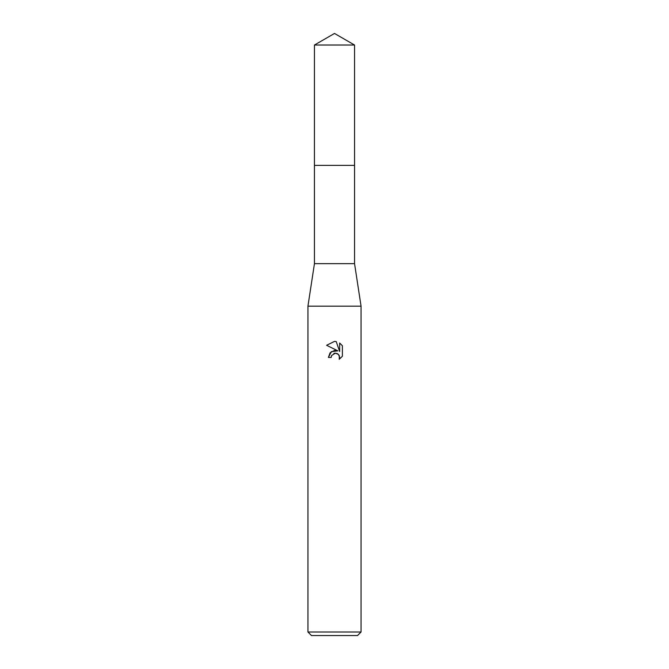 <?xml version="1.0" encoding="UTF-8"?>
<svg xmlns="http://www.w3.org/2000/svg" width="669" height="669" viewBox="0 0 669 669"><rect width="100%" height="100%" fill="white"/><g stroke="black" fill="none" stroke-linecap="round" stroke-linejoin="round"><path stroke-width="1" d="M314.447 45.032L354.553 45.032L334.5 33.45L314.447 45.032L314.438 165.377L354.562 165.377L354.553 263.661L361.059 306.168L361.059 632.004L307.941 632.004L311.478 635.55L357.522 635.55L361.059 632.004M354.553 45.032L354.562 165.377L314.438 165.377L314.447 263.661L354.553 263.661M314.447 263.661L307.941 306.168L361.059 306.168M342.394 345.773L339.66 343.013L342.394 345.773L342.394 356.251L339.216 359.286L339.342 355.766L338.43 354.394L335.42 353.148L331.632 355.498L331.18 357.422L328.387 357.422L330.118 352.764L334.5 350.439L337.887 350.849L326.606 345.288L334.5 341.399L336.214 341.583L339.66 351.501L339.66 343.005M331.18 357.422L331.464 355.866M334.5 353.257L337.051 353.475L338.43 354.394L339.668 357.397L339.216 359.286L342.394 356.251M337.887 350.849L331.381 351.635L328.387 357.422M333.848 353.458L334.475 353.257M336.214 341.583L334.751 341.407M334.5 341.399L326.606 345.288M307.941 306.168L307.941 632.004"/></g></svg>

